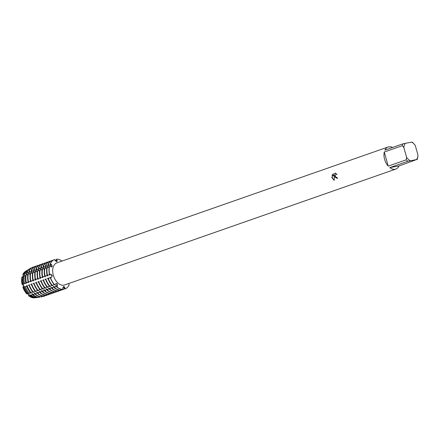 <?xml version="1.0" encoding="UTF-8"?>
<svg xmlns="http://www.w3.org/2000/svg" width="440" height="440" viewBox="0 0 440 440"><rect width="100%" height="100%" fill="white"/><g stroke="black" fill="none" stroke-linecap="round" stroke-linejoin="round"><path stroke-width="0.66" d="M56.012 261.41L56.562 259.232L56.98 260.37A1.617 1.023 -109.3 0 1 56.76 261.69A1.617 1.023 70.7 0 0 56.98 260.37L56.958 261.679L55.237 260.629L54.544 259.562A15.593 9.878 -109.3 0 0 50.419 263.637L51.167 264.478A1.617 1.023 -109.3 0 1 51.409 266.976A1.617 1.023 70.7 0 0 51.667 266.558A1.617 1.023 70.7 0 0 51.167 264.478L50.419 263.637A15.593 9.878 -109.3 0 1 54.544 259.562L54.367 259.622A15.593 9.878 70.7 0 0 50.242 263.697L51.436 264.38L52.256 266.321L51.75 266.888L49.357 266.343A15.593 9.878 70.7 0 0 49.418 274.373L49.594 274.312A15.593 9.878 -109.3 0 1 49.528 266.283A15.593 9.878 -109.3 0 0 49.594 274.312L50.677 274.214L52.327 275.478L51.535 277.299L50.529 277.668L51.266 277.393A1.617 1.023 70.7 0 0 51.739 275.688A1.617 1.023 70.7 0 0 50.402 274.307L49.594 274.312L50.402 274.307A1.617 1.023 -109.3 0 1 51.739 275.688A1.617 1.023 -109.3 0 1 51.266 277.393L50.352 277.728L51.266 277.393A7.568 0.594 164.4 0 0 51.535 277.299M56.529 283.971A1.617 1.023 70.7 0 0 55.814 283.635A1.617 1.023 -109.3 0 1 56.892 284.444A1.617 1.023 -109.3 0 1 57.178 286.022A1.617 1.023 70.7 0 0 56.529 283.971M50.639 277.409L50.292 277.53A13.596 8.613 -109.3 0 0 50.358 277.723A15.593 9.878 70.7 0 0 54.566 285.01L56.1 283.509L57.129 283.789L57.453 285.934L56.782 287.106L56.485 286.27A13.596 8.613 -109.3 0 1 55.836 285.786L54.753 287.815L54.406 287.936L54.109 287.1A13.596 8.613 -109.3 0 1 53.46 286.616L52.382 288.645L52.036 288.767L51.739 287.93A13.596 8.613 -109.3 0 1 51.09 287.447L50.006 289.476L49.665 289.597L49.363 288.761A13.596 8.613 -109.3 0 1 48.719 288.277L47.636 290.307L47.289 290.428L46.992 289.586L48.384 289.102M56.782 287.106A15.593 9.878 70.7 0 0 62.678 289.377L62.887 288.03L63.855 286.38L64.906 287.666L65.043 288.926A15.593 9.878 -109.3 0 0 69.168 284.856L68.563 283.564M23.089 276.749A1.617 1.023 70.7 0 0 22.803 274.577A14.163 8.97 -109.3 0 1 25.795 271.216M23.408 274.208A14.333 9.075 -109.3 0 1 26.109 271.002L25.476 271.403A14.163 8.97 -109.3 0 0 22.803 274.577L23.683 276.029L22.803 274.577L23.408 274.208L24.442 274.604M24.536 286.539L22.902 287.304A14.163 8.97 -109.3 0 0 26.741 293.937A14.163 8.97 -109.3 0 1 22.902 287.304L23.7 285.494L22.055 284.279L23.7 285.494L22.902 287.304A1.617 1.023 70.7 0 0 23.265 285.648A1.617 1.023 70.7 0 0 22.055 284.279A14.163 8.97 -109.3 0 1 22 276.964L23.419 276.755M336.754 174.152L335.726 174.46L335.231 175.577L335.412 176.572L336.402 177.43L337.018 177.408A11.693 7.409 70.7 0 0 337.425 178.448L334.598 176.858L334.406 175.522L334.213 180.334L331.98 177.771L331.865 177.1L334.472 174.768L332.013 175.626M402.303 145.706L403.876 147.598L406.571 157.262L406.247 159.819L388.212 166.128A11.693 7.409 -109.3 0 1 384.61 159.363A11.693 7.409 -109.3 0 1 384.274 152.009L402.303 145.706A11.693 7.409 -109.3 0 1 402.936 143.831L384.901 150.139A11.693 7.409 -109.3 0 1 388.097 147.004A11.693 7.409 -109.3 0 1 392.546 147.466M414.051 143.99A10.395 6.584 -109.3 0 0 411.659 142.104L412.17 142.175A11.693 7.409 -109.3 0 1 413.49 143.391L414.051 143.99A10.395 6.584 -109.3 0 1 415.3 145.547L418 155.21A10.395 6.584 -109.3 0 1 417.995 155.26A10.395 6.584 -109.3 0 1 416.537 159.572L399.014 165.952L389.78 167.607L407.809 161.298L416.537 159.572M399.014 165.952A11.693 7.409 -109.3 0 1 395.819 169.081L64.532 284.977A11.693 7.409 -109.3 0 1 53.323 275.253A11.693 7.409 -109.3 0 1 56.81 262.9L388.097 147.004M332.013 175.632L332.679 174.279L335.709 173.217L332.679 174.279M335.236 173.052L337.013 174.554M56.733 259.171A15.593 9.878 -109.3 0 1 62.095 261.052A15.593 9.878 -109.3 0 0 56.733 259.171M337.166 178.519L334.406 175.522M336.341 174.125L336.743 174.141M332.695 174.279L332.03 175.621M334.488 174.768L331.881 177.1L334.213 180.323M69.168 284.856A15.593 9.878 -109.3 0 1 65.043 288.926L63.927 287.997L64.625 287.755A1.617 1.023 70.7 0 0 63.487 286.561A1.617 1.023 -109.3 0 1 64.625 287.755L65.043 288.926L64.625 287.755A7.568 5.825 79.8 0 1 64.906 287.666M30.079 294.795L29.414 295.724L28.738 295.823A14.163 8.97 -109.3 0 0 34.105 297.897A14.163 8.97 -109.3 0 1 28.738 295.823L27.742 293.486L28.738 295.823A1.617 1.023 70.7 0 0 27.555 293.629M54.742 284.95A15.593 9.878 -109.3 0 1 50.529 277.668A15.593 9.878 -109.3 0 0 54.742 284.95M62.849 289.317A15.593 9.878 -109.3 0 1 56.953 287.045A15.593 9.878 -109.3 0 0 62.849 289.317M395.819 169.081A11.693 7.409 -109.3 0 1 389.78 167.607M411.659 142.104L402.936 143.831M403.876 147.598A10.395 6.584 -109.3 0 1 405.339 143.237M410.218 160.705A10.395 6.584 -109.3 0 1 406.571 157.262M418 155.21L417.67 157.768A11.693 7.409 -109.3 0 1 417.043 159.643M407.809 161.298A11.693 7.409 -109.3 0 1 406.247 159.819M388.212 166.128L384.274 152.009M52.613 260.612L51.997 260.453A15.593 9.878 70.7 0 0 47.872 264.523L50.545 265.474M50.237 261.443L49.621 261.283A15.593 9.878 70.7 0 0 45.502 265.353L48.169 266.305M47.867 262.273L47.251 262.114A15.593 9.878 70.7 0 0 43.126 266.184L45.799 267.135M45.49 263.103L44.88 262.944A15.593 9.878 70.7 0 0 40.755 267.014L43.423 267.966M43.12 263.934L42.504 263.774A15.593 9.878 70.7 0 0 38.379 267.845L41.052 268.796M40.75 264.764L40.134 264.605A15.593 9.878 70.7 0 0 36.009 268.675L38.681 269.627M38.373 265.595L37.763 265.436A15.593 9.878 70.7 0 0 33.638 269.506L36.306 270.452M36.003 266.426L35.387 266.266A15.593 9.878 70.7 0 0 31.262 270.336L33.935 271.282M33.627 267.256L33.017 267.096A15.593 9.878 70.7 0 0 28.892 271.166L31.565 272.113M31.257 268.087L31.158 267.982A15.367 9.735 -109.3 0 0 29.986 268.56A15.367 9.735 -109.3 0 0 27.093 271.992L29.189 272.943M25.003 283.195L23.606 283.685L26.191 283.14M27.374 282.365L25.982 282.854L28.567 282.31M29.75 281.534L28.352 282.024L28.067 281.842L28.413 281.721L30.938 281.479M32.12 280.704L30.729 281.193L30.437 281.012L30.784 280.891L33.314 280.649M34.491 279.873L33.099 280.363L32.813 280.187L33.154 280.065L35.684 279.818M36.867 279.043L35.47 279.532L35.184 279.356L35.53 279.235L38.055 278.988M39.237 278.212L37.846 278.702L37.554 278.526L37.901 278.405L40.431 278.157M41.613 277.387L40.216 277.871L39.93 277.695L40.277 277.574L42.801 277.327M43.983 276.557L42.592 277.041L42.3 276.865L42.647 276.744L45.172 276.502M46.354 275.726L44.963 276.21L44.671 276.034L45.017 275.913L47.548 275.671M48.73 274.896L47.333 275.38L47.047 275.204L47.394 275.082L49.918 274.841M49.588 277.981L47.982 278.559L50.292 277.53M47.218 278.812L48.263 278.24M44.847 279.642L45.892 279.07M42.471 280.473L43.522 279.901M40.101 281.298L41.146 280.726M37.725 282.128L38.775 281.556M35.354 282.959L36.399 282.387M32.983 283.789L34.029 283.217M30.608 284.62L31.658 284.048M28.237 285.45L29.282 284.878M25.861 286.281L26.912 285.709M50.677 274.214A7.568 0.594 164.4 0 1 50.402 274.307L49.418 274.373M50.413 277.558L50.617 277.139M48.037 278.388L48.24 277.97M45.667 279.213L45.87 278.801M43.291 280.044L43.5 279.631M40.92 280.874L41.123 280.462M38.55 281.705L38.753 281.287M36.174 282.535L36.377 282.117M33.803 283.366L34.007 282.948M31.433 284.196L31.636 283.778M29.056 285.027L29.26 284.609M26.686 285.857L26.89 285.439M24.31 286.688L24.514 286.27M22 276.964A14.163 8.97 -109.3 0 0 22.055 284.279L23.821 283.971M23.958 284.268L23.485 283.723M26.329 283.437L25.855 282.893M28.704 282.607L28.232 282.062M31.075 281.776L30.602 281.232M33.446 280.946L32.973 280.401M35.822 280.121L35.349 279.571M38.192 279.29L37.719 278.74M40.568 278.46L40.095 277.91M42.938 277.629L42.465 277.079M45.309 276.798L44.836 276.249M47.685 275.968L47.212 275.418M50.056 275.138L49.583 274.593M32.456 293.964L31.477 295.394L30.443 295.559A14.592 9.24 70.7 0 0 35.959 297.688L37.092 297.561L37.158 297.215M34.826 293.139L33.534 295.07L32.967 295.158A15.23 9.647 70.7 0 0 38.726 297.38L39.347 297.308L39.485 296.626M37.202 292.309L35.425 294.575A15.593 9.878 70.7 0 0 41.322 296.846L41.855 295.796M39.573 291.478L37.802 293.744A15.593 9.878 70.7 0 0 43.698 296.016L44.231 294.965M41.943 290.648L40.172 292.914A15.593 9.878 70.7 0 0 46.068 295.191L46.602 294.135M44.319 289.817L42.542 292.083A15.593 9.878 70.7 0 0 48.438 294.36L48.977 293.304M46.69 288.986L44.919 291.252A15.593 9.878 70.7 0 0 50.815 293.53L51.348 292.479M47.289 290.428A15.593 9.878 70.7 0 0 53.185 292.699L53.719 291.649M49.665 289.597A15.593 9.878 70.7 0 0 55.561 291.868L56.095 290.818M52.036 288.767A15.593 9.878 70.7 0 0 57.932 291.038L58.465 289.988M54.406 287.936A15.593 9.878 70.7 0 0 60.302 290.208L60.836 289.157M62.92 287.661L62.843 289.696L62.057 289.355M60.5 290.142L60.126 290.642L59.686 290.186M58.13 290.972L57.75 291.473L57.31 291.016M55.754 291.797L55.38 292.303L54.94 291.847M53.383 292.627L53.009 293.134L52.569 292.677M51.007 293.458L50.633 293.964L50.193 293.507M48.637 294.289L48.263 294.795L47.823 294.333M46.266 295.119L45.887 295.625L45.452 295.163M43.89 295.95L43.516 296.456L43.076 295.993M41.52 296.78L40.706 296.824M63.927 287.997L62.942 287.546A13.596 8.613 -109.3 0 1 62.942 287.546L63.267 287.436M34.105 297.897L34.887 297.611M24.431 286.786A14.592 9.24 70.7 0 0 28.369 293.601L29.37 293.403L30.311 292.534M26.692 286A15.23 9.647 70.7 0 0 30.806 293.117L32.599 291.753M28.936 284.999A13.596 8.613 -109.3 0 0 29.007 285.197A15.593 9.878 70.7 0 0 33.215 292.485L34.975 290.923M31.312 284.168A13.596 8.613 -109.3 0 0 31.378 284.367A15.593 9.878 70.7 0 0 35.585 291.654L37.345 290.092M33.682 283.338A13.596 8.613 -109.3 0 0 33.754 283.536A15.593 9.878 70.7 0 0 37.961 290.824L39.715 289.262M36.119 282.706A15.593 9.878 70.7 0 0 40.332 289.993L42.092 288.431M38.429 281.677A13.596 8.613 -109.3 0 0 38.495 281.875A15.593 9.878 70.7 0 0 42.708 289.163L44.462 287.601M40.799 280.846A13.596 8.613 -109.3 0 0 40.871 281.045A15.593 9.878 70.7 0 0 45.078 288.332L46.838 286.77M43.175 280.022A13.596 8.613 -109.3 0 0 43.241 280.214A15.593 9.878 70.7 0 0 47.449 287.502L49.209 285.94M45.612 279.389A15.593 9.878 70.7 0 0 49.825 286.671L51.579 285.109M47.916 278.361A13.596 8.613 -109.3 0 0 47.988 278.553A15.593 9.878 70.7 0 0 52.195 285.841L53.955 284.279M44.919 291.252L44.622 290.416A13.596 8.613 -109.3 0 1 43.973 289.938M42.542 292.083L42.246 291.247A13.596 8.613 -109.3 0 1 41.602 290.769M40.172 292.914L39.875 292.077A13.596 8.613 -109.3 0 1 39.226 291.599M37.802 293.744L37.505 292.908A13.596 8.613 -109.3 0 1 36.856 292.43M35.425 294.575L35.129 293.739A13.596 8.613 -109.3 0 1 34.48 293.26M32.967 295.158L32.758 294.569A13.596 8.613 -109.3 0 1 32.109 294.085M30.443 295.559L30.382 295.4A13.596 8.613 -109.3 0 1 29.739 294.916M56.551 286.638L55.93 285.291M56.183 285.665L55.836 285.786M54.175 287.469L53.554 286.121M53.807 286.495L53.46 286.616M51.805 288.299L51.183 286.952M51.436 287.326L51.09 287.447M49.434 289.124L48.813 287.782M49.066 288.156L48.719 288.277M47.058 289.955L46.437 288.613M44.688 290.785L44.066 289.443M42.312 291.616L41.69 290.274M39.941 292.446L39.319 291.104M37.571 293.277L36.949 291.935M35.195 294.107L34.573 292.765M32.824 294.938L32.203 293.59M30.448 295.768L29.832 294.421M26.741 293.937L28.105 293.293M25.762 273.367L24.371 273.856L25.25 273.097L26.818 273.774M28.133 272.536L26.741 273.026L26.582 272.3L27.093 271.992M30.509 271.706L29.112 272.195L28.892 271.166M32.879 270.875L31.488 271.365L31.262 270.336M35.255 270.045L33.858 270.534L33.638 269.506M37.626 269.214L36.234 269.704L36.009 268.675M39.996 268.384L38.605 268.873L38.379 267.845M42.372 267.559L40.975 268.043L40.755 267.014M44.742 266.728L43.351 267.212L43.126 266.184M47.113 265.898L45.721 266.382L45.502 265.353M49.489 265.067L48.098 265.551L47.872 264.523M49.132 267.608L46.981 267.173A15.593 9.878 70.7 0 0 47.047 275.204M46.756 268.439L44.611 268.004A15.593 9.878 70.7 0 0 44.671 276.034M44.385 269.269L42.24 268.835A15.593 9.878 70.7 0 0 42.3 276.865M42.015 270.1L39.864 269.665A15.593 9.878 70.7 0 0 39.93 277.695M39.639 270.93L37.494 270.496A15.593 9.878 70.7 0 0 37.554 278.526M37.268 271.761L35.118 271.326A15.593 9.878 70.7 0 0 35.184 279.356M34.898 272.591L32.747 272.156A15.593 9.878 70.7 0 0 32.813 280.187M32.522 273.422L30.377 272.982A15.593 9.878 70.7 0 0 30.437 281.012M30.151 274.252L28 273.812A15.593 9.878 70.7 0 0 28.067 281.842M27.775 275.082L26.213 274.604L25.718 274.885A15.23 9.647 70.7 0 0 25.779 282.728M25.526 275.924L24.404 275.622L23.496 276.133A14.592 9.24 70.7 0 0 23.551 283.646M51.436 264.38A7.568 4.538 -161.4 0 1 51.167 264.478L50.468 264.726L50.242 263.697M24.425 275.077L24.206 273.411M26.802 274.247L26.582 272.58M29.172 273.416L28.952 271.75M31.548 272.586L31.328 270.919M33.919 271.755L33.699 270.089M36.289 270.925L36.069 269.258M38.665 270.1L38.445 268.428M41.036 269.269L40.816 267.597M43.412 268.439L43.192 266.767M45.782 267.608L45.562 265.942M48.153 266.778L47.933 265.111M50.529 265.947L50.309 264.281M49.572 274.962A13.596 8.613 -109.3 0 1 49.462 274.401M50.199 265.595A13.596 8.613 -109.3 0 1 50.512 264.968M60.649 290.087A15.593 9.878 -109.3 0 1 54.753 287.815M64.603 288.706A15.593 9.878 -109.3 0 1 62.843 289.696M52.542 285.72A15.593 9.878 -109.3 0 1 48.329 278.438M47.394 275.082A15.593 9.878 -109.3 0 1 47.328 267.053M48.219 264.402A15.593 9.878 -109.3 0 1 52.344 260.332M47.201 275.792A13.596 8.613 -109.3 0 1 47.091 275.231M47.823 266.426A13.596 8.613 -109.3 0 1 48.136 265.798M58.278 290.917A15.593 9.878 -109.3 0 1 52.382 288.645M62.227 289.531A15.593 9.878 -109.3 0 1 60.473 290.527M50.171 286.55A15.593 9.878 -109.3 0 1 45.953 279.268M45.017 275.913A15.593 9.878 -109.3 0 1 44.957 267.883M45.843 265.232A15.593 9.878 -109.3 0 1 49.968 261.162M44.831 276.623A13.596 8.613 -109.3 0 1 44.721 276.062M45.452 267.256A13.596 8.613 -109.3 0 1 45.766 266.629M55.902 291.748A15.593 9.878 -109.3 0 1 50.006 289.476M59.857 290.361A15.593 9.878 -109.3 0 1 58.096 291.352M47.795 287.381A15.593 9.878 -109.3 0 1 43.582 280.093M42.647 276.744A15.593 9.878 -109.3 0 1 42.581 268.714M43.472 266.062A15.593 9.878 -109.3 0 1 47.597 261.993M42.455 277.447A13.596 8.613 -109.3 0 1 42.345 276.892M43.082 268.087A13.596 8.613 -109.3 0 1 43.39 267.46M53.532 292.578A15.593 9.878 -109.3 0 1 47.636 290.307M57.481 291.192A15.593 9.878 -109.3 0 1 55.726 292.182M45.425 288.211A15.593 9.878 -109.3 0 1 41.212 280.923M40.277 277.574A15.593 9.878 -109.3 0 1 40.211 269.544M41.102 266.893A15.593 9.878 -109.3 0 1 45.227 262.823M46.992 289.591A13.596 8.613 -109.3 0 1 46.343 289.108M40.084 278.278A13.596 8.613 -109.3 0 1 39.974 277.723M40.706 268.917A13.596 8.613 -109.3 0 1 41.019 268.29M51.161 293.409A15.593 9.878 -109.3 0 1 45.265 291.132M55.11 292.023A15.593 9.878 -109.3 0 1 53.35 293.013M43.049 289.041A15.593 9.878 -109.3 0 1 38.836 281.754M37.901 278.405A15.593 9.878 -109.3 0 1 37.84 270.375M38.726 267.724A15.593 9.878 -109.3 0 1 42.851 263.654M37.708 279.109A13.596 8.613 -109.3 0 1 37.598 278.553M38.335 269.742A13.596 8.613 -109.3 0 1 38.648 269.121M48.785 294.239A15.593 9.878 -109.3 0 1 42.889 291.962M52.74 292.853A15.593 9.878 -109.3 0 1 50.98 293.843M40.678 289.872A15.593 9.878 -109.3 0 1 36.465 282.584M35.53 279.235A15.593 9.878 -109.3 0 1 35.464 271.205M36.355 268.554A15.593 9.878 -109.3 0 1 40.48 264.484M35.338 279.939A13.596 8.613 -109.3 0 1 35.227 279.384M35.959 270.572A13.596 8.613 -109.3 0 1 36.273 269.951M46.415 295.07A15.593 9.878 -109.3 0 1 40.519 292.793M50.364 293.684A15.593 9.878 -109.3 0 1 48.609 294.673M38.308 290.702A15.593 9.878 -109.3 0 1 34.095 283.415M33.154 280.065A15.593 9.878 -109.3 0 1 33.094 272.036M33.985 269.385A15.593 9.878 -109.3 0 1 38.104 265.315M32.967 280.77A13.596 8.613 -109.3 0 1 32.857 280.214M33.589 271.403A13.596 8.613 -109.3 0 1 33.902 270.781M44.038 295.895A15.593 9.878 -109.3 0 1 38.148 293.623M47.993 294.514A15.593 9.878 -109.3 0 1 46.233 295.504M35.931 291.533A15.593 9.878 -109.3 0 1 31.719 284.245M30.784 280.891A15.593 9.878 -109.3 0 1 30.723 272.861M31.609 270.215A15.593 9.878 -109.3 0 1 35.733 266.145M30.591 281.6A13.596 8.613 -109.3 0 1 30.481 281.039M31.218 272.234A13.596 8.613 -109.3 0 1 31.526 271.612M41.668 296.725A15.593 9.878 -109.3 0 1 35.772 294.454M45.623 295.345A15.593 9.878 -109.3 0 1 43.863 296.334M33.561 292.364A15.593 9.878 -109.3 0 1 29.348 285.076M28.413 281.721A15.593 9.878 -109.3 0 1 28.347 273.691M29.238 271.046A15.593 9.878 -109.3 0 1 33.363 266.976M28.221 282.43A13.596 8.613 -109.3 0 1 28.111 281.87M28.842 273.064A13.596 8.613 -109.3 0 1 29.155 272.443M39.347 297.308A15.367 9.735 -109.3 0 1 33.534 295.07M43.12 296.038A15.367 9.735 -109.3 0 1 41.509 296.923M31.356 293.007A15.367 9.735 -109.3 0 1 27.198 285.824M26.279 282.519A15.367 9.735 -109.3 0 1 26.213 274.604M29.986 268.56L29.453 268.895A15.23 9.647 70.7 0 0 26.582 272.3M28.683 290.202A13.596 8.613 -109.3 0 1 26.565 285.83M25.85 283.261A13.596 8.613 -109.3 0 1 25.515 281.16M26.472 273.895A13.596 8.613 -109.3 0 1 26.785 273.268M37.092 297.561A14.85 9.405 -109.3 0 1 31.477 295.394M40.106 296.752A14.85 9.405 -109.3 0 1 39.386 297.105M29.37 293.403A14.85 9.405 -109.3 0 1 25.355 286.462M24.464 283.272A14.85 9.405 -109.3 0 1 24.404 275.622M25.25 273.097A14.85 9.405 -109.3 0 1 28.045 269.781A14.85 9.405 -109.3 0 1 28.771 269.39M28.045 269.781L27.076 270.391A14.592 9.24 70.7 0 0 24.326 273.653M34.837 297.814A14.333 9.075 -109.3 0 1 29.414 295.724M27.385 293.799A14.333 9.075 -109.3 0 1 23.507 287.106M22.649 284.02A14.333 9.075 -109.3 0 1 22.589 276.639M26.109 271.002A14.333 9.075 -109.3 0 1 26.598 270.727M28.039 293.315A13.596 8.613 -109.3 0 1 24.195 286.66M23.474 284.091A13.596 8.613 -109.3 0 1 23.243 277.624M24.101 274.725A13.596 8.613 -109.3 0 1 24.409 274.098M54.791 259.941A15.593 9.878 -109.3 0 1 56.375 260.161M56.282 260.618L56.98 260.37A7.568 5.825 -100.2 0 0 57.255 260.266M56.485 286.27L57.178 286.022A7.568 3.702 133.4 0 1 57.453 285.934M55.506 286.611L54.109 287.1M53.13 287.441L51.739 287.93M50.76 288.272L49.363 288.761M46.013 289.933L44.622 290.416M43.642 290.763L42.246 291.247M41.267 291.594L39.875 292.077M38.896 292.418L37.505 292.908M36.526 293.249L35.129 293.739M34.15 294.08L32.758 294.569M31.779 294.91L30.382 295.4"/></g></svg>
